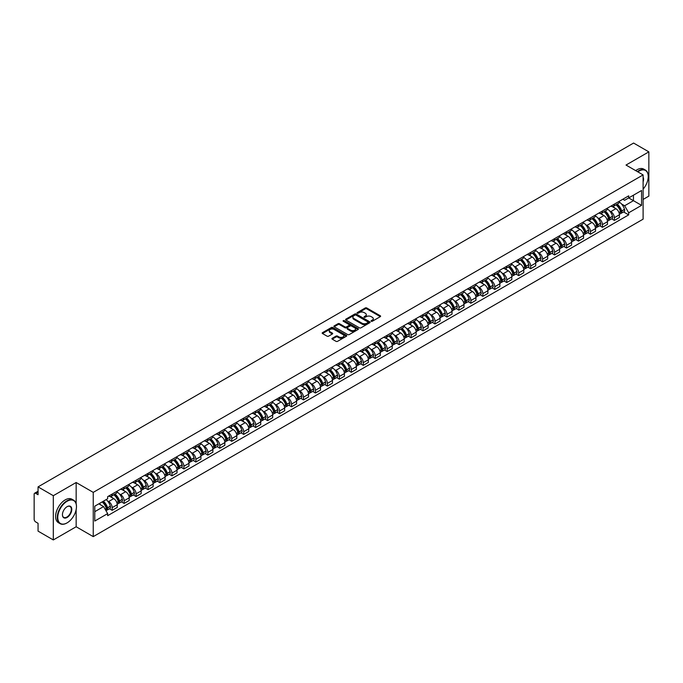 <?xml version="1.0" encoding="UTF-8"?>
<svg xmlns="http://www.w3.org/2000/svg" width="683" height="683" viewBox="0 0 683 683"><rect width="100%" height="100%" fill="white"/><g stroke="black" fill="none" stroke-linecap="round" stroke-linejoin="round"><path stroke-width="1.02" d="M371.262 321.266A0.743 0.427 0 0 0 372.312 321.266L380.303 316.656A1.067 0.615 0 0 0 380.619 316.22A1.067 0.615 0 0 0 380.303 315.785L366.762 307.965A1.067 0.615 0 0 0 365.26 307.965L357.269 312.583A0.743 0.427 0 0 0 358.319 313.19L359.352 312.592A3.406 1.964 0 0 1 364.167 312.592L365.294 313.241A3.406 1.964 0 0 1 366.293 314.632A3.406 1.964 0 0 1 365.294 316.024L364.261 316.622A0.743 0.427 0 0 0 365.32 317.228L366.353 316.63A3.406 1.964 0 0 1 371.168 316.63L372.295 317.279A3.406 1.964 0 0 1 373.294 318.671A3.406 1.964 0 0 1 372.295 320.062L371.262 320.66A0.743 0.427 0 0 0 371.262 321.266L371.262 320.66M332.237 338.281A1.067 0.615 0 0 0 331.921 338.717A1.067 0.615 0 0 0 332.237 339.152L336.036 341.346A1.067 0.615 0 0 0 337.539 341.346L346.418 336.224A1.067 0.615 0 0 0 346.725 335.788A1.067 0.615 0 0 0 346.418 335.353L332.869 327.533A1.067 0.615 0 0 0 331.366 327.533L322.487 332.655A1.067 0.615 0 0 0 322.18 333.091A1.067 0.615 0 0 0 322.487 333.526L327.08 336.173A1.067 0.615 0 0 0 328.583 336.173L332.382 333.987A1.067 0.615 0 0 0 332.698 333.552A1.067 0.615 0 0 0 332.382 333.116L330.111 331.801A2.843 1.639 0 0 1 329.274 330.64A2.843 1.639 0 0 1 331.033 329.121A2.843 1.639 0 0 1 334.132 329.479L343.045 334.627A2.843 1.639 0 0 1 343.882 335.788A2.843 1.639 0 0 1 342.123 337.308A2.843 1.639 0 0 1 339.024 336.95L337.539 336.087A1.067 0.615 0 0 0 336.036 336.087L332.237 338.281L332.237 339.152L336.036 336.975L336.036 336.087M93.247 492.375L76.154 482.505L53.308 495.696L38.06 486.885L633.593 143.054L648.85 151.865L626.012 165.047L643.104 174.916L93.247 492.375L93.247 536.625L643.104 219.166L643.104 174.916M359.429 327.84A1.067 0.615 0 0 0 360.931 327.84L369.81 322.709A1.067 0.615 0 0 0 370.126 322.274A1.067 0.615 0 0 0 369.81 321.847L356.27 314.026A1.067 0.615 0 0 0 354.767 314.026L345.888 319.149A1.067 0.615 0 0 0 345.572 319.584A1.067 0.615 0 0 0 345.888 320.02L359.429 327.84M343.592 321.428A0.743 0.427 0 0 1 344.343 321.531L358.097 329.471L349.235 334.593A1.067 0.615 0 0 1 347.732 334.593L334.192 326.773L337.991 324.596L337.991 323.708L334.192 325.902A1.067 0.615 0 0 0 333.876 326.337A1.067 0.615 0 0 0 334.192 326.773L334.192 325.902M337.991 324.596A1.067 0.615 0 0 1 339.494 324.596L339.494 323.708A1.067 0.615 0 0 0 337.991 323.708M339.494 323.708L344.983 326.884A1.067 0.615 0 0 0 346.486 326.884L349.013 325.424A1.067 0.615 0 0 0 349.32 324.988A1.067 0.615 0 0 0 349.013 324.562L343.293 321.258A0.743 0.427 0 0 1 344.343 320.651L358.114 328.6A1.067 0.615 0 0 1 358.421 329.035A1.067 0.615 0 0 1 358.114 329.462L358.114 328.6M53.308 495.696L53.308 539.946L38.06 531.135L38.06 523.306L35.687 521.932A2.169 1.255 -120 0 1 34.15 519.276L34.15 494.236A2.169 1.255 -120 0 1 34.602 493.237L38.06 491.239M643.104 199.436L648.85 196.115L648.85 151.865M53.308 539.946L76.154 526.755L93.247 536.625M38.06 486.885L38.06 494.723L35.687 493.348A2.169 1.255 -120 0 0 34.602 493.237M614.359 204.123A4.986 2.877 60 0 1 613.325 206.36L618.388 203.44A4.986 2.877 -120 0 0 619.421 201.203M609.56 210.868L610.833 211.602A4.986 2.877 60 0 1 614.359 217.706L619.421 214.786A4.986 2.877 -120 0 0 615.895 208.682L612.275 206.59M619.421 214.786L619.421 217.484L614.359 220.404L611.618 218.825M613.325 206.36A4.986 2.877 60 0 1 610.875 206.138M614.359 217.706L614.359 220.404M602.406 211.021A4.986 2.877 60 0 1 601.373 213.267L606.427 210.347A4.986 2.877 -120 0 0 607.46 208.102M599.657 225.723L602.406 227.311L607.46 224.391L607.46 221.693A4.986 2.877 -120 0 0 603.934 215.58L600.314 213.497M601.373 213.267A4.986 2.877 60 0 1 598.914 213.036M597.599 217.766L598.88 218.5A4.986 2.877 60 0 1 602.406 224.613L602.406 227.311M590.445 217.928A4.986 2.877 60 0 1 589.412 220.165L594.475 217.245A4.986 2.877 -120 0 0 595.508 215.008M587.704 232.63L590.445 234.209L595.508 231.289L595.508 228.592A4.986 2.877 -120 0 0 591.982 222.487L588.362 220.396M589.412 220.165A4.986 2.877 60 0 1 586.962 219.943M585.647 224.673L586.919 225.407A4.986 2.877 60 0 1 590.445 231.511L590.445 234.209M578.492 224.835A4.986 2.877 60 0 1 577.459 227.072L582.514 224.152A4.986 2.877 -120 0 0 583.547 221.915M575.743 239.537L578.492 241.116L583.547 238.196L583.547 235.498A4.986 2.877 -120 0 0 580.021 229.394L576.401 227.302M577.459 227.072A4.986 2.877 60 0 1 575.001 226.841M573.686 231.571L574.966 232.314A4.986 2.877 60 0 1 578.492 238.418L578.492 241.116M566.531 231.733A4.986 2.877 60 0 1 565.498 233.97L570.561 231.05A4.986 2.877 -120 0 0 571.594 228.814M563.791 246.435L566.531 248.023L571.594 245.103L571.594 242.397A4.986 2.877 -120 0 0 568.068 236.292L564.448 234.201M565.498 233.97A4.986 2.877 60 0 1 563.048 233.748M561.733 238.478L563.005 239.212A4.986 2.877 60 0 1 566.531 245.317L566.531 248.023M554.579 238.64A4.986 2.877 60 0 1 553.546 240.877L558.6 237.957A4.986 2.877 -120 0 0 559.633 235.72M551.83 253.342L554.579 254.921L559.633 252.001L559.633 249.304A4.986 2.877 -120 0 0 556.107 243.199L552.487 241.108M553.546 240.877A4.986 2.877 60 0 1 551.087 240.655M549.772 245.376L551.053 246.119A4.986 2.877 60 0 1 554.579 252.223L554.579 254.921M542.618 245.539A4.986 2.877 60 0 1 541.585 247.784L546.648 244.856A4.986 2.877 -120 0 0 547.681 242.619M539.877 260.24L542.618 261.828L547.681 258.908L547.681 256.21A4.986 2.877 -120 0 0 544.155 250.098L540.535 248.006M541.585 247.784A4.986 2.877 60 0 1 539.135 247.553M537.82 252.283L539.092 253.017A4.986 2.877 60 0 1 542.618 259.13L542.618 261.828M530.665 252.445A4.986 2.877 60 0 1 529.632 254.682L534.687 251.762A4.986 2.877 -120 0 0 535.72 249.526M527.916 267.147L530.665 268.726L535.72 265.807L535.72 263.109A4.986 2.877 -120 0 0 532.194 257.004L528.574 254.913M529.632 254.682A4.986 2.877 60 0 1 527.174 254.46M525.859 259.19L527.139 259.924A4.986 2.877 60 0 1 530.665 266.029L530.665 268.726M518.704 259.344A4.986 2.877 60 0 1 517.671 261.589L522.734 258.669A4.986 2.877 -120 0 0 523.767 256.424M515.964 274.045L518.704 275.633L523.767 272.713L523.767 270.016A4.986 2.877 -120 0 0 520.241 263.903L516.621 261.82M517.671 261.589A4.986 2.877 60 0 1 515.221 261.358M513.906 266.088L515.178 266.822A4.986 2.877 60 0 1 518.704 272.935L518.704 275.633M506.752 266.25A4.986 2.877 60 0 1 505.719 268.487L510.773 265.567A4.986 2.877 -120 0 0 511.806 263.331M504.003 280.952L506.752 282.531L511.806 279.612L511.806 276.914A4.986 2.877 -120 0 0 508.28 270.81L504.66 268.718M505.719 268.487A4.986 2.877 60 0 1 503.26 268.265M501.945 272.995L503.226 273.729A4.986 2.877 60 0 1 506.752 279.834L506.752 282.531M494.791 273.157A4.986 2.877 60 0 1 493.758 275.394L498.821 272.474A4.986 2.877 -120 0 0 499.854 270.237M492.05 287.859L494.791 289.438L499.854 286.519L499.854 283.821A4.986 2.877 -120 0 0 496.328 277.716L492.708 275.625M493.758 275.394A4.986 2.877 60 0 1 491.308 275.164M489.993 279.893L491.265 280.636A4.986 2.877 60 0 1 494.791 286.74L494.791 289.438M482.838 280.056A4.986 2.877 60 0 1 481.805 282.292L486.859 279.373A4.986 2.877 -120 0 0 487.893 277.136M480.089 294.757L482.838 296.345L487.893 293.425L487.893 290.719A4.986 2.877 -120 0 0 484.367 284.615L480.747 282.523M481.805 282.292A4.986 2.877 60 0 1 479.346 282.07M478.032 286.8L479.312 287.534A4.986 2.877 60 0 1 482.838 293.639L482.838 296.345M470.877 286.962A4.986 2.877 60 0 1 469.844 289.199L474.907 286.279A4.986 2.877 -120 0 0 475.94 284.043M468.137 301.664L470.877 303.243L475.94 300.324L475.94 297.626A4.986 2.877 -120 0 0 472.414 291.521L468.794 289.43M469.844 289.199A4.986 2.877 60 0 1 467.394 288.977M466.079 293.699L467.351 294.441A4.986 2.877 60 0 1 470.877 300.546L470.877 303.243M458.925 293.861A4.986 2.877 60 0 1 457.892 296.106L462.946 293.178A4.986 2.877 -120 0 0 463.979 290.941M456.176 308.562L458.925 310.15L463.979 307.23L463.979 304.524A4.986 2.877 -120 0 0 460.453 298.42L456.833 296.328M457.892 296.106A4.986 2.877 60 0 1 455.433 295.876M454.118 300.605L455.399 301.34A4.986 2.877 60 0 1 458.925 307.452L458.925 310.15M446.964 300.768A4.986 2.877 60 0 1 445.931 303.004L450.993 300.085A4.986 2.877 -120 0 0 452.026 297.848M444.223 315.469L446.964 317.049L452.026 314.129L452.026 311.431A4.986 2.877 -120 0 0 448.5 305.327L444.881 303.235M445.931 303.004A4.986 2.877 60 0 1 443.48 302.782M442.166 307.512L443.438 308.246A4.986 2.877 60 0 1 446.964 314.351L446.964 317.049M435.011 307.666A4.986 2.877 60 0 1 433.978 309.911L439.032 306.991A4.986 2.877 -120 0 0 440.065 304.746M432.262 322.367L435.011 323.955L440.065 321.036L440.065 318.338A4.986 2.877 -120 0 0 436.539 312.225L432.92 310.142M433.978 309.911A4.986 2.877 60 0 1 431.519 309.681M430.205 314.411L431.485 315.145A4.986 2.877 60 0 1 435.011 321.258L435.011 323.955M423.05 314.573A4.986 2.877 60 0 1 422.017 316.81L427.08 313.89A4.986 2.877 -120 0 0 428.113 311.653M420.31 329.274L423.05 330.854L428.113 327.934L428.113 325.236A4.986 2.877 -120 0 0 424.587 319.132L420.967 317.04M422.017 316.81A4.986 2.877 60 0 1 419.567 316.588M418.252 321.317L419.524 322.052A4.986 2.877 60 0 1 423.05 328.156L423.05 330.854M411.098 321.48A4.986 2.877 60 0 1 410.065 323.716L415.119 320.797A4.986 2.877 -120 0 0 416.152 318.56M408.349 336.181L411.098 337.761L416.152 334.841L416.152 332.143A4.986 2.877 -120 0 0 412.626 326.03L409.006 323.947M410.065 323.716A4.986 2.877 60 0 1 407.606 323.486M406.291 328.216L407.572 328.958A4.986 2.877 60 0 1 411.098 335.063L411.098 337.761M399.137 328.378A4.986 2.877 60 0 1 398.104 330.615L403.166 327.695A4.986 2.877 -120 0 0 404.199 325.458M396.396 343.079L399.137 344.667L404.199 341.748L404.199 339.041A4.986 2.877 -120 0 0 400.673 332.937L397.054 330.845M398.104 330.615A4.986 2.877 60 0 1 395.653 330.393M394.339 335.122L395.611 335.857A4.986 2.877 60 0 1 399.137 341.961L399.137 344.667M387.184 335.285A4.986 2.877 60 0 1 386.151 337.522L391.205 334.602A4.986 2.877 -120 0 0 392.238 332.365M384.435 349.986L387.184 351.566L392.238 348.646L392.238 345.948A4.986 2.877 -120 0 0 388.712 339.844L385.092 337.752M386.151 337.522A4.986 2.877 60 0 1 383.692 337.3M382.378 342.021L383.658 342.764A4.986 2.877 60 0 1 387.184 348.868L387.184 351.566M375.223 342.183A4.986 2.877 60 0 1 374.19 344.428L379.253 341.5A4.986 2.877 -120 0 0 380.286 339.263M372.483 356.885L375.223 358.473L380.286 355.553L380.286 352.846A4.986 2.877 -120 0 0 376.76 346.742L373.14 344.65M374.19 344.428A4.986 2.877 60 0 1 371.74 344.198M370.425 348.928L371.697 349.662A4.986 2.877 60 0 1 375.223 355.775L375.223 358.473M363.271 349.09A4.986 2.877 60 0 1 362.238 351.327L367.292 348.407A4.986 2.877 -120 0 0 368.325 346.17M360.522 363.791L363.271 365.371L368.325 362.451L368.325 359.753A4.986 2.877 -120 0 0 364.799 353.649L361.179 351.557M362.238 351.327A4.986 2.877 60 0 1 359.779 351.105M358.464 355.834L359.745 356.569A4.986 2.877 60 0 1 363.271 362.673L363.271 365.371M351.31 355.988A4.986 2.877 60 0 1 350.277 358.234L355.339 355.314A4.986 2.877 -120 0 0 356.372 353.068M348.569 370.69L351.31 372.278L356.372 369.358L356.372 366.66A4.986 2.877 -120 0 0 352.846 360.547L349.226 358.455M350.277 358.234A4.986 2.877 60 0 1 347.826 358.003M346.512 362.733L347.784 363.467A4.986 2.877 60 0 1 351.31 369.58L351.31 372.278M339.357 362.895A4.986 2.877 60 0 1 338.324 365.132L343.378 362.212A4.986 2.877 -120 0 0 344.411 359.975M336.608 377.597L339.357 379.176L344.411 376.256L344.411 373.558A4.986 2.877 -120 0 0 340.885 367.454L337.265 365.362M338.324 365.132A4.986 2.877 60 0 1 335.865 364.91M334.55 369.64L335.831 370.374A4.986 2.877 60 0 1 339.357 376.478L339.357 379.176M327.396 369.802A4.986 2.877 60 0 1 326.363 372.039L331.426 369.119A4.986 2.877 -120 0 0 332.459 366.882M324.656 384.503L327.396 386.083L332.459 383.163L332.459 380.465A4.986 2.877 -120 0 0 328.933 374.352L325.313 372.269M326.363 372.039A4.986 2.877 60 0 1 323.913 371.808M322.598 376.538L323.87 377.281A4.986 2.877 60 0 1 327.396 383.385L327.396 386.083M315.444 376.7A4.986 2.877 60 0 1 314.411 378.937L319.465 376.017A4.986 2.877 -120 0 0 320.498 373.78M312.694 391.402L315.444 392.99L320.498 390.07L320.498 387.363A4.986 2.877 -120 0 0 316.972 381.259L313.352 379.167M314.411 378.937A4.986 2.877 60 0 1 311.952 378.715M310.637 383.445L311.918 384.179A4.986 2.877 60 0 1 315.444 390.283L315.444 392.99M303.483 383.607A4.986 2.877 60 0 1 302.449 385.844L307.512 382.924A4.986 2.877 -120 0 0 308.545 380.687M300.742 398.309L303.483 399.888L308.545 396.968L308.545 394.27A4.986 2.877 -120 0 0 305.019 388.166L301.399 386.074M302.449 385.844A4.986 2.877 60 0 1 299.999 385.622M298.684 390.343L299.957 391.086A4.986 2.877 60 0 1 303.483 397.19L303.483 399.888M291.53 390.505A4.986 2.877 60 0 1 290.497 392.742L295.551 389.822A4.986 2.877 -120 0 0 296.584 387.585M288.781 405.207L291.53 406.795L296.584 403.875L296.584 401.169A4.986 2.877 -120 0 0 293.058 395.064L289.438 392.973M290.497 392.742A4.986 2.877 60 0 1 288.038 392.52M286.723 397.25L288.004 397.984A4.986 2.877 60 0 1 291.53 404.097L291.53 406.795M279.569 397.412A4.986 2.877 60 0 1 278.536 399.649L283.599 396.729A4.986 2.877 -120 0 0 284.632 394.492M276.828 412.114L279.569 413.693L284.632 410.773L284.632 408.075A4.986 2.877 -120 0 0 281.106 401.971L277.486 399.879M278.536 399.649A4.986 2.877 60 0 1 276.086 399.427M274.771 404.157L276.043 404.891A4.986 2.877 60 0 1 279.569 410.995L279.569 413.693M267.616 404.31A4.986 2.877 60 0 1 266.583 406.556L271.638 403.636A4.986 2.877 -120 0 0 272.671 401.391M264.867 419.012L267.616 420.6L272.671 417.68L272.671 414.982A4.986 2.877 -120 0 0 269.145 408.869L265.525 406.778M266.583 406.556A4.986 2.877 60 0 1 264.125 406.325M262.81 411.055L264.09 411.789A4.986 2.877 60 0 1 267.616 417.902L267.616 420.6M255.655 411.217A4.986 2.877 60 0 1 254.622 413.454L259.685 410.534A4.986 2.877 -120 0 0 260.718 408.297M252.915 425.919L255.655 427.498L260.718 424.578L260.718 421.881A4.986 2.877 -120 0 0 257.192 415.776L253.572 413.685M254.622 413.454A4.986 2.877 60 0 1 252.172 413.232M250.857 417.962L252.129 418.696A4.986 2.877 60 0 1 255.655 424.8L255.655 427.498M243.703 418.124A4.986 2.877 60 0 1 242.67 420.361L247.724 417.441A4.986 2.877 -120 0 0 248.757 415.204M240.954 432.826L243.703 434.405L248.757 431.485L248.757 428.787A4.986 2.877 -120 0 0 245.231 422.675L241.611 420.591M242.67 420.361A4.986 2.877 60 0 1 240.211 420.13M238.896 424.86L240.177 425.603A4.986 2.877 60 0 1 243.703 431.707L243.703 434.405M231.742 425.022A4.986 2.877 60 0 1 230.709 427.259L235.772 424.339A4.986 2.877 -120 0 0 236.805 422.103M229.001 439.724L231.742 441.312L236.805 438.392L236.805 435.686A4.986 2.877 -120 0 0 233.279 429.581L229.659 427.49M230.709 427.259A4.986 2.877 60 0 1 228.259 427.037M226.944 431.767L228.216 432.501A4.986 2.877 60 0 1 231.742 438.606L231.742 441.312M219.789 431.929A4.986 2.877 60 0 1 218.756 434.166L223.811 431.246A4.986 2.877 -120 0 0 224.844 429.009M217.04 446.631L219.789 448.21L224.844 445.29L224.844 442.593A4.986 2.877 -120 0 0 221.318 436.488L217.698 434.397M218.756 434.166A4.986 2.877 60 0 1 216.298 433.944M214.983 438.665L216.263 439.408A4.986 2.877 60 0 1 219.789 445.512L219.789 448.21M207.828 438.827A4.986 2.877 60 0 1 206.795 441.064L211.858 438.145A4.986 2.877 -120 0 0 212.891 435.908M205.088 453.529L207.828 455.117L212.891 452.197L212.891 449.491A4.986 2.877 -120 0 0 209.365 443.387L205.745 441.295M206.795 441.064A4.986 2.877 60 0 1 204.345 440.842M203.03 445.572L204.302 446.306A4.986 2.877 60 0 1 207.828 452.419L207.828 455.117M195.876 445.734A4.986 2.877 60 0 1 194.843 447.971L199.897 445.051A4.986 2.877 -120 0 0 200.93 442.815M193.127 460.436L195.876 462.015L200.93 459.096L200.93 456.398A4.986 2.877 -120 0 0 197.404 450.293L193.784 448.202M194.843 447.971A4.986 2.877 60 0 1 192.384 447.749M191.069 452.479L192.35 453.213A4.986 2.877 60 0 1 195.876 459.317L195.876 462.015M183.915 452.633A4.986 2.877 60 0 1 182.882 454.878L187.945 451.958A4.986 2.877 -120 0 0 188.978 449.713M181.174 467.334L183.915 468.922L188.978 466.002L188.978 463.305A4.986 2.877 -120 0 0 185.452 457.192L181.832 455.1M182.882 454.878A4.986 2.877 60 0 1 180.432 454.647M179.117 459.377L180.389 460.111A4.986 2.877 60 0 1 183.915 466.224L183.915 468.922M171.962 459.539A4.986 2.877 60 0 1 170.929 461.776L175.983 458.856A4.986 2.877 -120 0 0 177.017 456.62M169.213 474.241L171.962 475.82L177.017 472.901L177.017 470.203A4.986 2.877 -120 0 0 173.491 464.099L169.871 462.007M170.929 461.776A4.986 2.877 60 0 1 168.47 461.554M167.156 466.284L168.436 467.018A4.986 2.877 60 0 1 171.962 473.123L171.962 475.82M160.001 466.446A4.986 2.877 60 0 1 158.968 468.683L164.031 465.763A4.986 2.877 -120 0 0 165.064 463.526M157.261 481.148L160.001 482.727L165.064 479.808L165.064 477.11A4.986 2.877 -120 0 0 161.538 470.997L157.918 468.914M158.968 468.683A4.986 2.877 60 0 1 156.518 468.453M155.203 473.182L156.475 473.925A4.986 2.877 60 0 1 160.001 480.029L160.001 482.727M148.049 473.345A4.986 2.877 60 0 1 147.016 475.581L152.07 472.662A4.986 2.877 -120 0 0 153.103 470.425M145.3 488.046L148.049 489.634L153.103 486.714L153.103 484.008A4.986 2.877 -120 0 0 149.577 477.904L145.957 475.812M147.016 475.581A4.986 2.877 60 0 1 144.557 475.359M143.242 480.089L144.523 480.823A4.986 2.877 60 0 1 148.049 486.928L148.049 489.634M136.088 480.251A4.986 2.877 60 0 1 135.055 482.488L140.117 479.568A4.986 2.877 -120 0 0 141.15 477.332M133.347 494.953L136.088 496.532L141.15 493.613L141.15 490.915A4.986 2.877 -120 0 0 137.624 484.81L134.005 482.719M135.055 482.488A4.986 2.877 60 0 1 132.604 482.266M131.29 486.988L132.562 487.73A4.986 2.877 60 0 1 136.088 493.835L136.088 496.532M124.135 487.15A4.986 2.877 60 0 1 123.102 489.387L128.156 486.467A4.986 2.877 -120 0 0 129.189 484.23M121.386 501.851L124.135 503.439L129.189 500.519L129.189 497.813A4.986 2.877 -120 0 0 125.663 491.709L122.044 489.617M123.102 489.387A4.986 2.877 60 0 1 120.643 489.165M119.329 493.894L120.609 494.629A4.986 2.877 60 0 1 124.135 500.741L124.135 503.439M112.174 494.057A4.986 2.877 60 0 1 111.141 496.293L116.204 493.374A4.986 2.877 -120 0 0 117.237 491.137M109.434 508.758L112.174 510.338L117.237 507.418L117.237 504.72A4.986 2.877 -120 0 0 113.711 498.616L110.091 496.524M111.141 496.293A4.986 2.877 60 0 1 108.691 496.071M107.376 500.801L108.648 501.535A4.986 2.877 60 0 1 112.174 507.64L112.174 510.338M622.828 199.231L624.629 200.273L641.568 190.497L633.448 195.184L633.448 200.674L624.629 205.762L621.513 203.961M94.775 511.669L103.594 506.581L107.649 513.616L94.775 521.052L94.775 506.18L107.649 498.744L107.649 496.669L628.693 195.85L628.693 197.925L641.568 205.361L628.693 212.797L624.629 205.762M641.568 190.497L641.568 205.361M107.649 513.616L107.649 515.691L628.693 214.872L628.693 212.797M76.154 482.505L76.154 503.806M76.154 509.586L76.154 526.755M103.594 506.581L98.839 503.832M623.57 211.918L628.693 214.872M371.561 321.369L372.295 320.95A3.406 1.964 0 0 0 373.294 319.559L373.294 318.671M366.293 314.632L366.293 315.52A3.406 1.964 0 0 1 365.294 316.912L364.56 317.33M380.303 315.785L380.303 316.656L366.762 308.853A1.067 0.615 0 0 0 365.26 308.853L357.568 313.292M369.81 321.847L369.81 322.709L356.27 314.906A1.067 0.615 0 0 0 354.767 314.906L345.905 320.028L345.888 319.149M367.932 322.581A0.743 0.427 0 0 0 367.932 321.975L356.048 315.111A0.743 0.427 0 0 0 354.989 315.111L353.896 315.742A3.406 1.964 0 0 0 352.906 317.134A3.406 1.964 0 0 0 353.896 318.517L362.024 323.213A3.406 1.964 0 0 0 366.839 323.213L367.932 322.581L367.932 323.469A0.743 0.427 0 0 0 367.932 322.863M352.906 317.134L352.906 318.013A3.406 1.964 0 0 0 353.896 319.405L353.896 318.517M367.932 323.469L366.839 324.101A3.406 1.964 0 0 1 362.024 324.101L353.896 319.405M339.494 324.596L344.983 327.763A1.067 0.615 0 0 0 346.486 327.763L349.013 326.312A1.067 0.615 0 0 0 349.32 325.876L349.32 324.988M350.686 330.171A2.843 1.639 0 0 0 353.785 330.529A2.843 1.639 0 0 0 355.544 329.01A2.843 1.639 0 0 0 354.708 327.849L351.566 326.039A1.067 0.615 0 0 0 350.063 326.039L347.545 327.49A1.067 0.615 0 0 0 347.229 327.925A1.067 0.615 0 0 0 347.545 328.361L350.686 330.171L350.686 331.059A2.843 1.639 0 0 0 353.785 331.417A2.843 1.639 0 0 0 355.544 329.898L355.544 329.01M347.229 327.925L347.229 328.813A1.067 0.615 0 0 0 347.545 329.24L347.545 328.361M350.686 331.059L347.545 329.24M343.882 335.788L343.882 336.668A2.843 1.639 0 0 1 342.123 338.187A2.843 1.639 0 0 1 339.024 337.829L337.539 336.975A1.067 0.615 0 0 0 336.036 336.975M329.274 330.64L329.274 331.52A2.843 1.639 0 0 0 330.111 332.689L330.111 331.801M332.382 333.116L332.382 333.987L330.111 332.689M346.401 336.232L332.869 328.421A1.067 0.615 0 0 0 331.366 328.421L322.504 333.535L322.487 332.655M616.245 204.678A6.83 3.944 60 0 1 616.279 204.695A6.83 3.944 60 0 1 620.77 210.825L620.813 210.97A1.332 0.768 60 0 1 620.599 212.012A1.332 0.768 60 0 1 620.565 212.029M615.946 204.849A8.239 4.755 60 0 1 620.471 211.645L620.514 211.79A2.741 1.579 60 0 1 620.079 213.941L619.396 214.334M620.548 213.335A2.741 1.579 -120 0 0 621.308 213.233A2.741 1.579 -120 0 0 621.735 211.081L621.692 210.936A8.239 4.755 -120 0 0 617.167 204.14M619.31 202.074A8.239 4.755 60 0 1 624.493 209.322L624.535 209.468A2.741 1.579 60 0 1 624.1 211.619L621.308 213.233M613.129 206.454A8.239 4.755 60 0 1 614.854 208.084M618.858 208.093L619.908 208.699M604.284 211.585A6.83 3.944 60 0 1 604.318 211.602A6.83 3.944 60 0 1 608.809 217.732L608.852 217.868A1.332 0.768 60 0 1 608.638 218.91A1.332 0.768 60 0 1 608.613 218.927M603.985 211.756A8.239 4.755 60 0 1 608.51 218.551L608.553 218.688A2.741 1.579 60 0 1 608.118 220.84L607.443 221.232M608.587 220.233A2.741 1.579 -120 0 0 609.347 220.131A2.741 1.579 -120 0 0 609.782 217.988L609.74 217.843A8.239 4.755 -120 0 0 605.215 211.047M607.358 208.981A8.239 4.755 60 0 1 612.54 216.229L612.574 216.366A2.741 1.579 60 0 1 612.147 218.517L609.347 220.131M601.177 213.361A8.239 4.755 60 0 1 602.893 214.983M606.905 214.991L607.955 215.597M592.332 218.483A6.83 3.944 60 0 1 592.366 218.5A6.83 3.944 60 0 1 596.857 224.63L596.899 224.775A1.332 0.768 60 0 1 596.686 225.817A1.332 0.768 60 0 1 596.652 225.834M592.033 218.654A8.239 4.755 60 0 1 596.558 225.45L596.601 225.595A2.741 1.579 60 0 1 596.165 227.746L595.482 228.139M596.635 227.14A2.741 1.579 -120 0 0 597.394 227.038A2.741 1.579 -120 0 0 597.821 224.886L597.779 224.75A8.239 4.755 -120 0 0 593.254 217.945M595.397 215.888A8.239 4.755 60 0 1 600.579 223.128L600.622 223.273A2.741 1.579 60 0 1 600.186 225.424L597.394 227.038M589.216 220.259A8.239 4.755 60 0 1 590.94 221.89M594.944 221.898L595.994 222.504M580.371 225.39A6.83 3.944 60 0 1 580.405 225.407A6.83 3.944 60 0 1 584.896 231.537L584.938 231.674A1.332 0.768 60 0 1 584.725 232.715A1.332 0.768 60 0 1 584.699 232.732M580.072 225.561A8.239 4.755 60 0 1 584.597 232.357L584.639 232.502A2.741 1.579 60 0 1 584.204 234.645L583.53 235.037M584.674 234.038A2.741 1.579 -120 0 0 585.433 233.936A2.741 1.579 -120 0 0 585.869 231.793L585.826 231.648A8.239 4.755 -120 0 0 581.301 224.852M583.444 222.786A8.239 4.755 60 0 1 588.626 230.034L588.661 230.18A2.741 1.579 60 0 1 588.234 232.322L585.433 233.936M577.263 227.166A8.239 4.755 60 0 1 578.979 228.788M582.992 228.805L584.042 229.411M568.418 232.288A6.83 3.944 60 0 1 568.452 232.314A6.83 3.944 60 0 1 572.943 238.435L572.986 238.58A1.332 0.768 60 0 1 572.772 239.622A1.332 0.768 60 0 1 572.738 239.639M568.119 232.459A8.239 4.755 60 0 1 572.644 239.263L572.687 239.4A2.741 1.579 60 0 1 572.252 241.551L571.569 241.944M572.721 240.945A2.741 1.579 -120 0 0 573.481 240.843A2.741 1.579 -120 0 0 573.908 238.691L573.865 238.555A8.239 4.755 -120 0 0 569.34 231.759M571.483 229.693A8.239 4.755 60 0 1 576.665 236.941L576.708 237.078A2.741 1.579 60 0 1 576.273 239.229L573.481 240.843M565.302 234.073A8.239 4.755 60 0 1 567.027 235.695M571.031 235.703L572.081 236.309M556.457 239.195A6.83 3.944 60 0 1 556.491 239.212A6.83 3.944 60 0 1 560.982 245.342L561.025 245.487A1.332 0.768 60 0 1 560.811 246.529A1.332 0.768 60 0 1 560.786 246.537M556.158 239.366A8.239 4.755 60 0 1 560.683 246.162L560.726 246.307A2.741 1.579 60 0 1 560.291 248.45L559.616 248.851M560.76 247.852A2.741 1.579 -120 0 0 561.52 247.75A2.741 1.579 -120 0 0 561.955 245.598L561.913 245.453A8.239 4.755 -120 0 0 557.388 238.657M559.531 236.591A8.239 4.755 60 0 1 564.713 243.84L564.747 243.985A2.741 1.579 60 0 1 564.32 246.128L561.52 247.75M553.35 240.971A8.239 4.755 60 0 1 555.066 242.593M559.078 242.61L560.128 243.216M643.104 189.157A13.225 7.633 120 0 0 648.235 176.556A13.225 7.633 120 0 0 638.887 171.151A13.225 7.633 120 0 0 637.802 171.851M637.367 171.604A13.549 7.82 -60 0 1 638.656 170.759A13.549 7.82 -60 0 1 645.426 170.084A13.549 7.82 -60 0 1 648.235 176.291A13.549 7.82 -60 0 1 648.235 176.419M643.104 177.187A6.608 3.816 -60 0 1 643.104 181.857M635.677 170.63A13.549 7.82 -60 0 1 636.966 169.785A13.549 7.82 -60 0 1 643.745 169.111L645.426 170.084M66.874 522.999L67.105 522.862A13.225 7.633 120 0 0 76.462 506.666A13.225 7.633 120 0 0 67.105 501.271A13.225 7.633 120 0 0 57.756 517.466A13.225 7.633 120 0 0 67.105 522.862L66.874 522.999A13.549 7.82 -60 0 1 60.104 523.665A13.549 7.82 -60 0 1 58.029 512.813A13.549 7.82 -60 0 1 66.874 500.87A13.549 7.82 -60 0 1 73.653 500.195A13.549 7.82 -60 0 1 76.462 506.402A13.549 7.82 -60 0 1 76.462 506.538M67.105 506.666L67.105 506.666A6.608 3.816 -60 0 1 71.783 509.364A6.608 3.816 -60 0 1 67.105 517.466A6.608 3.816 -60 0 1 62.435 514.769A6.608 3.816 -60 0 1 67.105 506.666L67.105 506.666M62.435 514.632A6.284 3.628 120 0 0 63.732 517.381A6.284 3.628 120 0 0 66.874 517.065A6.284 3.628 120 0 0 70.981 511.524A6.284 3.628 120 0 0 70.025 506.487A6.284 3.628 120 0 0 66.994 506.735M60.104 523.665L58.414 522.691A13.549 7.82 -60 0 1 56.339 511.84A13.549 7.82 -60 0 1 65.192 499.896A13.549 7.82 -60 0 1 71.963 499.222L73.653 500.195M544.505 246.093A6.83 3.944 60 0 1 544.539 246.119A6.83 3.944 60 0 1 549.03 252.24L549.072 252.386A1.332 0.768 60 0 1 548.859 253.427A1.332 0.768 60 0 1 548.825 253.444M544.206 246.273A8.239 4.755 60 0 1 548.731 253.069L548.773 253.205A2.741 1.579 60 0 1 548.338 255.357L547.655 255.749M548.808 254.75A2.741 1.579 -120 0 0 549.567 254.648A2.741 1.579 -120 0 0 549.994 252.497L549.952 252.36A8.239 4.755 -120 0 0 545.427 245.564M547.57 243.498A8.239 4.755 60 0 1 552.752 250.746L552.795 250.883A2.741 1.579 60 0 1 552.359 253.034L549.567 254.648M541.388 247.878A8.239 4.755 60 0 1 543.113 249.5M547.117 249.508L548.167 250.115M532.544 253A6.83 3.944 60 0 1 532.578 253.017A6.83 3.944 60 0 1 537.069 259.147L537.111 259.292A1.332 0.768 60 0 1 536.898 260.334A1.332 0.768 60 0 1 536.872 260.351M532.245 253.171A8.239 4.755 60 0 1 536.77 259.967L536.812 260.112A2.741 1.579 60 0 1 536.377 262.263L535.703 262.656M536.847 261.657A2.741 1.579 -120 0 0 537.606 261.555A2.741 1.579 -120 0 0 538.042 259.403L537.999 259.258A8.239 4.755 -120 0 0 533.474 252.462M535.617 250.396A8.239 4.755 60 0 1 540.799 257.645L540.834 257.79A2.741 1.579 60 0 1 540.407 259.941L537.606 261.555M529.436 254.776A8.239 4.755 60 0 1 531.152 256.407M535.165 256.415L536.215 257.021M520.591 259.907A6.83 3.944 60 0 1 520.625 259.924A6.83 3.944 60 0 1 525.116 266.054L525.159 266.191A1.332 0.768 60 0 1 524.945 267.232A1.332 0.768 60 0 1 524.911 267.249M520.292 260.078A8.239 4.755 60 0 1 524.817 266.874L524.86 267.01A2.741 1.579 60 0 1 524.424 269.162L523.741 269.554M524.894 268.556A2.741 1.579 -120 0 0 525.654 268.453A2.741 1.579 -120 0 0 526.081 266.31L526.038 266.165A8.239 4.755 -120 0 0 521.513 259.369M523.656 257.303A8.239 4.755 60 0 1 528.838 264.552L528.881 264.688A2.741 1.579 60 0 1 528.446 266.84L525.654 268.453M517.475 261.683A8.239 4.755 60 0 1 519.2 263.305M523.204 263.314L524.254 263.92M508.63 266.805A6.83 3.944 60 0 1 508.664 266.822A6.83 3.944 60 0 1 513.155 272.952L513.198 273.098A1.332 0.768 60 0 1 512.984 274.139A1.332 0.768 60 0 1 512.959 274.156M508.331 266.976A8.239 4.755 60 0 1 512.856 273.772L512.899 273.917A2.741 1.579 60 0 1 512.463 276.069L511.789 276.461M512.933 275.462A2.741 1.579 -120 0 0 513.693 275.36A2.741 1.579 -120 0 0 514.128 273.209L514.086 273.072A8.239 4.755 -120 0 0 509.561 266.268M511.704 264.201A8.239 4.755 60 0 1 516.886 271.45L516.92 271.595A2.741 1.579 60 0 1 516.493 273.746L513.693 275.36M505.522 268.581A8.239 4.755 60 0 1 507.238 270.212M511.251 270.22L512.301 270.827M496.678 273.712A6.83 3.944 60 0 1 496.712 273.729A6.83 3.944 60 0 1 501.202 279.859L501.245 279.996A1.332 0.768 60 0 1 501.032 281.037A1.332 0.768 60 0 1 500.998 281.055M496.379 273.883A8.239 4.755 60 0 1 500.904 280.679L500.946 280.824A2.741 1.579 60 0 1 500.511 282.967L499.828 283.36M500.98 282.361A2.741 1.579 -120 0 0 501.74 282.258A2.741 1.579 -120 0 0 502.167 280.115L502.125 279.97A8.239 4.755 -120 0 0 497.6 273.174M499.751 271.108A8.239 4.755 60 0 1 504.925 278.357L504.968 278.502A2.741 1.579 60 0 1 504.532 280.645L501.74 282.258M493.561 275.488A8.239 4.755 60 0 1 495.286 277.11M499.29 277.127L500.34 277.733M484.717 280.611A6.83 3.944 60 0 1 484.751 280.636A6.83 3.944 60 0 1 489.241 286.758L489.284 286.903A1.332 0.768 60 0 1 489.071 287.944A1.332 0.768 60 0 1 489.045 287.961M484.418 280.781A8.239 4.755 60 0 1 488.943 287.586L488.985 287.722A2.741 1.579 60 0 1 488.55 289.874L487.875 290.266M489.019 289.268A2.741 1.579 -120 0 0 489.779 289.165A2.741 1.579 -120 0 0 490.215 287.014L490.172 286.877A8.239 4.755 -120 0 0 485.647 280.081M487.79 278.015A8.239 4.755 60 0 1 492.972 285.263L493.006 285.4A2.741 1.579 60 0 1 492.58 287.552L489.779 289.165M481.609 282.395A8.239 4.755 60 0 1 483.325 284.017M487.338 284.026L488.388 284.632M472.764 287.517A6.83 3.944 60 0 1 472.798 287.534A6.83 3.944 60 0 1 477.289 293.664L477.332 293.801A1.332 0.768 60 0 1 477.118 294.851A1.332 0.768 60 0 1 477.084 294.86M472.465 287.688A8.239 4.755 60 0 1 476.99 294.484L477.033 294.629A2.741 1.579 60 0 1 476.597 296.772L475.914 297.165M477.067 296.174A2.741 1.579 -120 0 0 477.827 296.072A2.741 1.579 -120 0 0 478.254 293.921L478.211 293.775A8.239 4.755 -120 0 0 473.686 286.98M475.838 284.913A8.239 4.755 60 0 1 481.011 292.162L481.054 292.307A2.741 1.579 60 0 1 480.619 294.45L477.827 296.072M469.648 289.293A8.239 4.755 60 0 1 471.372 290.915M475.377 290.932L476.427 291.539M460.803 294.416A6.83 3.944 60 0 1 460.837 294.441A6.83 3.944 60 0 1 465.328 300.563L465.371 300.708A1.332 0.768 60 0 1 465.157 301.749A1.332 0.768 60 0 1 465.132 301.766M460.504 294.595A8.239 4.755 60 0 1 465.029 301.391L465.072 301.527A2.741 1.579 60 0 1 464.636 303.679L463.962 304.072M465.106 303.073A2.741 1.579 -120 0 0 465.866 302.97A2.741 1.579 -120 0 0 466.301 300.819L466.258 300.682A8.239 4.755 -120 0 0 461.734 293.886M463.877 291.82A8.239 4.755 60 0 1 469.059 299.069L469.093 299.205A2.741 1.579 60 0 1 468.666 301.357L465.866 302.97M457.695 296.2A8.239 4.755 60 0 1 459.411 297.822M463.424 297.831L464.474 298.437M448.851 301.323A6.83 3.944 60 0 1 448.885 301.34A6.83 3.944 60 0 1 453.375 307.47L453.418 307.615A1.332 0.768 60 0 1 453.205 308.656A1.332 0.768 60 0 1 453.17 308.673M448.552 301.493A8.239 4.755 60 0 1 453.077 308.289L453.119 308.434A2.741 1.579 60 0 1 452.684 310.586L452.001 310.978M453.153 309.98A2.741 1.579 -120 0 0 453.913 309.877A2.741 1.579 -120 0 0 454.34 307.726L454.297 307.581A8.239 4.755 -120 0 0 449.773 300.785M451.924 298.719A8.239 4.755 60 0 1 457.098 305.967L457.14 306.112A2.741 1.579 60 0 1 456.705 308.264L453.913 309.877M445.734 303.098A8.239 4.755 60 0 1 447.459 304.729M451.463 304.738L452.513 305.344M436.889 308.229A6.83 3.944 60 0 1 436.924 308.246A6.83 3.944 60 0 1 441.414 314.376L441.457 314.513A1.332 0.768 60 0 1 441.244 315.555A1.332 0.768 60 0 1 441.218 315.572M436.591 308.4A8.239 4.755 60 0 1 441.116 315.196L441.158 315.333A2.741 1.579 60 0 1 440.723 317.484L440.048 317.877M441.192 316.878A2.741 1.579 -120 0 0 441.952 316.775A2.741 1.579 -120 0 0 442.388 314.632L442.345 314.487A8.239 4.755 -120 0 0 437.82 307.691M439.963 305.625A8.239 4.755 60 0 1 445.145 312.874L445.179 313.01A2.741 1.579 60 0 1 444.753 315.162L441.952 316.775M433.782 310.005A8.239 4.755 60 0 1 435.498 311.627M439.51 311.636L440.561 312.242M424.937 315.128A6.83 3.944 60 0 1 424.971 315.145A6.83 3.944 60 0 1 429.462 321.275L429.505 321.42A1.332 0.768 60 0 1 429.291 322.461A1.332 0.768 60 0 1 429.257 322.478M424.638 315.298A8.239 4.755 60 0 1 429.163 322.094L429.206 322.239A2.741 1.579 60 0 1 428.77 324.391L428.087 324.784M429.24 323.785A2.741 1.579 -120 0 0 430 323.682A2.741 1.579 -120 0 0 430.427 321.531L430.384 321.394A8.239 4.755 -120 0 0 425.859 314.59M428.01 312.524A8.239 4.755 60 0 1 433.184 319.772L433.227 319.917A2.741 1.579 60 0 1 432.791 322.069L430 323.682M421.821 316.903A8.239 4.755 60 0 1 423.545 318.534M427.549 318.543L428.6 319.149M412.976 322.034A6.83 3.944 60 0 1 413.01 322.052A6.83 3.944 60 0 1 417.501 328.181L417.544 328.318A1.332 0.768 60 0 1 417.339 329.36A1.332 0.768 60 0 1 417.304 329.377M412.677 322.205A8.239 4.755 60 0 1 417.202 329.001L417.245 329.146A2.741 1.579 60 0 1 416.809 331.289L416.135 331.682M417.279 330.683A2.741 1.579 -120 0 0 418.039 330.581A2.741 1.579 -120 0 0 418.474 328.438L418.431 328.292A8.239 4.755 -120 0 0 413.907 321.497M416.049 319.431A8.239 4.755 60 0 1 421.232 326.679L421.266 326.824A2.741 1.579 60 0 1 420.839 328.967L418.039 330.581M409.868 323.81A8.239 4.755 60 0 1 411.584 325.432M415.597 325.45L416.647 326.056M401.023 328.933A6.83 3.944 60 0 1 401.058 328.958A6.83 3.944 60 0 1 405.548 335.08L405.591 335.225A1.332 0.768 60 0 1 405.378 336.267A1.332 0.768 60 0 1 405.343 336.284M400.725 329.104A8.239 4.755 60 0 1 405.25 335.908L405.292 336.045A2.741 1.579 60 0 1 404.857 338.196L404.174 338.589M405.326 337.59A2.741 1.579 -120 0 0 406.086 337.487A2.741 1.579 -120 0 0 406.513 335.336L406.47 335.199A8.239 4.755 -120 0 0 401.946 328.403M404.097 326.337A8.239 4.755 60 0 1 409.271 333.577L409.313 333.722A2.741 1.579 60 0 1 408.878 335.874L406.086 337.487M397.907 330.717A8.239 4.755 60 0 1 399.632 332.339M403.636 332.348L404.686 332.954M389.062 335.84A6.83 3.944 60 0 1 389.097 335.857A6.83 3.944 60 0 1 393.587 341.987L393.63 342.123A1.332 0.768 60 0 1 393.425 343.173A1.332 0.768 60 0 1 393.391 343.182M388.764 336.01A8.239 4.755 60 0 1 393.288 342.806L393.331 342.951A2.741 1.579 60 0 1 392.896 345.094L392.221 345.487M393.365 344.497A2.741 1.579 -120 0 0 394.125 344.394A2.741 1.579 -120 0 0 394.561 342.243L394.518 342.098A8.239 4.755 -120 0 0 389.993 335.302M392.136 333.236A8.239 4.755 60 0 1 397.318 340.484L397.352 340.629A2.741 1.579 60 0 1 396.925 342.772L394.125 344.394M385.955 337.615A8.239 4.755 60 0 1 387.671 339.238M391.683 339.255L392.734 339.861M377.11 342.738A6.83 3.944 60 0 1 377.144 342.764A6.83 3.944 60 0 1 381.635 348.885L381.677 349.03A1.332 0.768 60 0 1 381.464 350.072A1.332 0.768 60 0 1 381.43 350.089M376.811 342.917A8.239 4.755 60 0 1 381.336 349.713L381.379 349.85A2.741 1.579 60 0 1 380.943 352.001L380.26 352.394M381.413 351.395A2.741 1.579 -120 0 0 382.173 351.293A2.741 1.579 -120 0 0 382.6 349.141L382.557 349.004A8.239 4.755 -120 0 0 378.032 342.209M380.183 340.143A8.239 4.755 60 0 1 385.357 347.391L385.4 347.527A2.741 1.579 60 0 1 384.964 349.679L382.173 351.293M373.994 344.522A8.239 4.755 60 0 1 375.718 346.144M379.722 346.153L380.772 346.759M365.149 349.645A6.83 3.944 60 0 1 365.183 349.662A6.83 3.944 60 0 1 369.674 355.792L369.716 355.937A1.332 0.768 60 0 1 369.512 356.978A1.332 0.768 60 0 1 369.477 356.996M364.85 349.816A8.239 4.755 60 0 1 369.375 356.611L369.418 356.757A2.741 1.579 60 0 1 368.982 358.908L368.308 359.301M369.452 358.302A2.741 1.579 -120 0 0 370.212 358.199A2.741 1.579 -120 0 0 370.647 356.048L370.604 355.903A8.239 4.755 -120 0 0 366.079 349.107M368.222 347.041A8.239 4.755 60 0 1 373.405 354.289L373.439 354.434A2.741 1.579 60 0 1 373.012 356.586L370.212 358.199M362.041 351.421A8.239 4.755 60 0 1 363.757 353.051M367.77 353.06L368.82 353.666M353.196 356.552A6.83 3.944 60 0 1 353.231 356.569A6.83 3.944 60 0 1 357.721 362.699L357.764 362.835A1.332 0.768 60 0 1 357.55 363.877A1.332 0.768 60 0 1 357.516 363.894M352.898 356.722A8.239 4.755 60 0 1 357.422 363.518L357.465 363.655A2.741 1.579 60 0 1 357.03 365.806L356.347 366.199M357.499 365.2A2.741 1.579 -120 0 0 358.259 365.098A2.741 1.579 -120 0 0 358.686 362.955L358.643 362.81A8.239 4.755 -120 0 0 354.118 356.014M356.27 353.948A8.239 4.755 60 0 1 361.444 361.196L361.486 361.333A2.741 1.579 60 0 1 361.051 363.484L358.259 365.098M350.08 358.327A8.239 4.755 60 0 1 351.805 359.95M355.809 359.958L356.859 360.564M341.235 363.45A6.83 3.944 60 0 1 341.269 363.467A6.83 3.944 60 0 1 345.76 369.597L345.803 369.742A1.332 0.768 60 0 1 345.598 370.784A1.332 0.768 60 0 1 345.564 370.801M340.937 363.621A8.239 4.755 60 0 1 345.461 370.417L345.504 370.562A2.741 1.579 60 0 1 345.069 372.713L344.394 373.106M345.538 372.107A2.741 1.579 -120 0 0 346.298 372.004A2.741 1.579 -120 0 0 346.733 369.853L346.691 369.716A8.239 4.755 -120 0 0 342.166 362.912M344.309 360.846A8.239 4.755 60 0 1 349.491 368.094L349.525 368.239A2.741 1.579 60 0 1 349.098 370.391L346.298 372.004M338.128 365.226A8.239 4.755 60 0 1 339.844 366.856M343.856 366.865L344.906 367.471M329.283 370.357A6.83 3.944 60 0 1 329.317 370.374A6.83 3.944 60 0 1 333.808 376.504L333.85 376.64A1.332 0.768 60 0 1 333.637 377.682A1.332 0.768 60 0 1 333.603 377.699M328.984 370.528A8.239 4.755 60 0 1 333.509 377.323L333.552 377.468A2.741 1.579 60 0 1 333.116 379.611L332.433 380.004M333.586 379.005A2.741 1.579 -120 0 0 334.346 378.903A2.741 1.579 -120 0 0 334.772 376.76L334.73 376.615A8.239 4.755 -120 0 0 330.205 369.819M332.356 367.753A8.239 4.755 60 0 1 337.53 375.001L337.573 375.146A2.741 1.579 60 0 1 337.137 377.289L334.346 378.903M326.167 372.133A8.239 4.755 60 0 1 327.891 373.755M331.895 373.772L332.945 374.378M317.322 377.255A6.83 3.944 60 0 1 317.356 377.281A6.83 3.944 60 0 1 321.847 383.402L321.889 383.547A1.332 0.768 60 0 1 321.684 384.589A1.332 0.768 60 0 1 321.65 384.606M317.023 377.426A8.239 4.755 60 0 1 321.548 384.23L321.591 384.367A2.741 1.579 60 0 1 321.155 386.518L320.481 386.911M321.625 385.912A2.741 1.579 -120 0 0 322.385 385.81A2.741 1.579 -120 0 0 322.82 383.658L322.777 383.522A8.239 4.755 -120 0 0 318.252 376.726M320.395 374.66A8.239 4.755 60 0 1 325.578 381.899L325.612 382.045A2.741 1.579 60 0 1 325.185 384.196L322.385 385.81M314.214 379.039A8.239 4.755 60 0 1 315.93 380.662M319.943 380.67L320.993 381.276M305.369 384.162A6.83 3.944 60 0 1 305.403 384.179A6.83 3.944 60 0 1 309.894 390.309L309.937 390.445A1.332 0.768 60 0 1 309.723 391.496A1.332 0.768 60 0 1 309.698 391.504M305.07 384.333A8.239 4.755 60 0 1 309.595 391.128L309.638 391.274A2.741 1.579 60 0 1 309.203 393.417L308.52 393.809M309.672 392.819A2.741 1.579 -120 0 0 310.432 392.716A2.741 1.579 -120 0 0 310.859 390.565L310.816 390.42A8.239 4.755 -120 0 0 306.291 383.624M308.443 381.558A8.239 4.755 60 0 1 313.617 388.806L313.659 388.951A2.741 1.579 60 0 1 313.224 391.094L310.432 392.716M302.253 385.938A8.239 4.755 60 0 1 303.978 387.56M307.982 387.577L309.032 388.183M293.408 391.06A6.83 3.944 60 0 1 293.442 391.086A6.83 3.944 60 0 1 297.933 397.207L297.976 397.352A1.332 0.768 60 0 1 297.771 398.394A1.332 0.768 60 0 1 297.737 398.411M293.109 391.239A8.239 4.755 60 0 1 297.634 398.035L297.677 398.172A2.741 1.579 60 0 1 297.242 400.323L296.567 400.716M297.711 399.717A2.741 1.579 -120 0 0 298.471 399.615A2.741 1.579 -120 0 0 298.906 397.463L298.864 397.327A8.239 4.755 -120 0 0 294.339 390.531M296.482 388.465A8.239 4.755 60 0 1 301.664 395.713L301.698 395.85A2.741 1.579 60 0 1 301.271 398.001L298.471 399.615M290.301 392.845A8.239 4.755 60 0 1 292.017 394.467M296.029 394.475L297.079 395.081M281.456 397.967A6.83 3.944 60 0 1 281.49 397.984A6.83 3.944 60 0 1 285.981 404.114L286.023 404.259A1.332 0.768 60 0 1 285.81 405.301A1.332 0.768 60 0 1 285.784 405.318M281.157 398.138A8.239 4.755 60 0 1 285.682 404.934L285.725 405.079A2.741 1.579 60 0 1 285.289 407.23L284.606 407.623M285.759 406.624A2.741 1.579 -120 0 0 286.519 406.522A2.741 1.579 -120 0 0 286.945 404.37L286.903 404.225A8.239 4.755 -120 0 0 282.378 397.429M284.529 395.363A8.239 4.755 60 0 1 289.703 402.611L289.746 402.757A2.741 1.579 60 0 1 289.31 404.899L286.519 406.522M278.34 399.743A8.239 4.755 60 0 1 280.064 401.365M284.068 401.382L285.118 401.988M269.495 404.874A6.83 3.944 60 0 1 269.529 404.891A6.83 3.944 60 0 1 274.02 411.021L274.062 411.157A1.332 0.768 60 0 1 273.857 412.199A1.332 0.768 60 0 1 273.823 412.216M269.196 405.045A8.239 4.755 60 0 1 273.721 411.84L273.763 411.977A2.741 1.579 60 0 1 273.328 414.129L272.654 414.521M273.798 413.522A2.741 1.579 -120 0 0 274.557 413.42A2.741 1.579 -120 0 0 274.993 411.277L274.95 411.132A8.239 4.755 -120 0 0 270.425 404.336M272.568 402.27A8.239 4.755 60 0 1 277.75 409.518L277.785 409.655A2.741 1.579 60 0 1 277.358 411.806L274.557 413.42M266.387 406.65A8.239 4.755 60 0 1 268.103 408.272M272.116 408.28L273.166 408.886M257.542 411.772A6.83 3.944 60 0 1 257.576 411.789A6.83 3.944 60 0 1 262.067 417.919L262.11 418.064A1.332 0.768 60 0 1 261.896 419.106A1.332 0.768 60 0 1 261.871 419.123M257.243 411.943A8.239 4.755 60 0 1 261.768 418.739L261.811 418.884A2.741 1.579 60 0 1 261.376 421.035L260.693 421.428M261.845 420.429A2.741 1.579 -120 0 0 262.605 420.327A2.741 1.579 -120 0 0 263.032 418.175L262.989 418.039A8.239 4.755 -120 0 0 258.464 411.234M260.616 409.168A8.239 4.755 60 0 1 265.789 416.417L265.832 416.562A2.741 1.579 60 0 1 265.397 418.713L262.605 420.327M254.426 413.548A8.239 4.755 60 0 1 256.151 415.179M260.155 415.187L261.205 415.793M245.581 418.679A6.83 3.944 60 0 1 245.615 418.696A6.83 3.944 60 0 1 250.106 424.826L250.149 424.963A1.332 0.768 60 0 1 249.944 426.004A1.332 0.768 60 0 1 249.91 426.021M245.282 418.85A8.239 4.755 60 0 1 249.807 425.646L249.85 425.791A2.741 1.579 60 0 1 249.415 427.934L248.74 428.326M249.884 427.327A2.741 1.579 -120 0 0 250.644 427.225A2.741 1.579 -120 0 0 251.079 425.082L251.037 424.937A8.239 4.755 -120 0 0 246.512 418.141M248.655 416.075A8.239 4.755 60 0 1 253.837 423.323L253.871 423.46A2.741 1.579 60 0 1 253.444 425.611L250.644 427.225M242.474 420.455A8.239 4.755 60 0 1 244.19 422.077M248.202 422.094L249.252 422.7M233.629 425.577A6.83 3.944 60 0 1 233.663 425.603A6.83 3.944 60 0 1 238.154 431.724L238.196 431.869A1.332 0.768 60 0 1 237.983 432.911A1.332 0.768 60 0 1 237.957 432.928M233.33 425.748A8.239 4.755 60 0 1 237.855 432.552L237.897 432.689A2.741 1.579 60 0 1 237.462 434.84L236.779 435.233M237.932 434.234A2.741 1.579 -120 0 0 238.691 434.132A2.741 1.579 -120 0 0 239.118 431.98L239.076 431.844A8.239 4.755 -120 0 0 234.551 425.048M236.702 422.982A8.239 4.755 60 0 1 241.876 430.222L241.919 430.367A2.741 1.579 60 0 1 241.483 432.518L238.691 434.132M230.512 427.362A8.239 4.755 60 0 1 232.237 428.984M236.241 428.992L237.291 429.598M221.668 432.484A6.83 3.944 60 0 1 221.702 432.501A6.83 3.944 60 0 1 226.193 438.631L226.235 438.768A1.332 0.768 60 0 1 226.03 439.818A1.332 0.768 60 0 1 225.996 439.826M221.369 432.655A8.239 4.755 60 0 1 225.894 439.451L225.936 439.596A2.741 1.579 60 0 1 225.501 441.739L224.827 442.132M225.971 441.141A2.741 1.579 -120 0 0 226.73 441.039A2.741 1.579 -120 0 0 227.166 438.887L227.123 438.742A8.239 4.755 -120 0 0 222.598 431.946M224.741 429.88A8.239 4.755 60 0 1 229.923 437.129L229.958 437.274A2.741 1.579 60 0 1 229.531 439.417L226.73 441.039M218.56 434.26A8.239 4.755 60 0 1 220.276 435.882M224.289 435.899L225.339 436.505M209.715 439.382A6.83 3.944 60 0 1 209.749 439.408A6.83 3.944 60 0 1 214.24 445.529L214.283 445.675A1.332 0.768 60 0 1 214.069 446.716A1.332 0.768 60 0 1 214.044 446.733M209.416 439.562A8.239 4.755 60 0 1 213.941 446.358L213.984 446.494A2.741 1.579 60 0 1 213.548 448.646L212.865 449.038M214.018 448.039A2.741 1.579 -120 0 0 214.778 447.937A2.741 1.579 -120 0 0 215.205 445.786L215.162 445.649A8.239 4.755 -120 0 0 210.637 438.853M212.789 436.787A8.239 4.755 60 0 1 217.962 444.035L218.005 444.172A2.741 1.579 60 0 1 217.57 446.323L214.778 447.937M206.599 441.167A8.239 4.755 60 0 1 208.324 442.789M212.328 442.797L213.378 443.404M197.754 446.289A6.83 3.944 60 0 1 197.788 446.306A6.83 3.944 60 0 1 202.279 452.436L202.322 452.581A1.332 0.768 60 0 1 202.117 453.623A1.332 0.768 60 0 1 202.083 453.64M197.455 446.46A8.239 4.755 60 0 1 201.98 453.256L202.023 453.401A2.741 1.579 60 0 1 201.587 455.552L200.913 455.945M202.057 454.946A2.741 1.579 -120 0 0 202.817 454.844A2.741 1.579 -120 0 0 203.252 452.692L203.21 452.547A8.239 4.755 -120 0 0 198.685 445.751M200.828 443.685A8.239 4.755 60 0 1 206.01 450.934L206.044 451.079A2.741 1.579 60 0 1 205.617 453.222L202.817 454.844M194.646 448.065A8.239 4.755 60 0 1 196.363 449.687M200.375 449.704L201.425 450.31M185.802 453.196A6.83 3.944 60 0 1 185.836 453.213A6.83 3.944 60 0 1 190.326 459.343L190.369 459.48A1.332 0.768 60 0 1 190.156 460.521A1.332 0.768 60 0 1 190.13 460.538M185.503 453.367A8.239 4.755 60 0 1 190.028 460.163L190.07 460.299A2.741 1.579 60 0 1 189.635 462.451L188.952 462.843M190.105 461.845A2.741 1.579 -120 0 0 190.864 461.742A2.741 1.579 -120 0 0 191.291 459.599L191.249 459.454A8.239 4.755 -120 0 0 186.724 452.658M188.875 450.592A8.239 4.755 60 0 1 194.049 457.841L194.092 457.977A2.741 1.579 60 0 1 193.656 460.129L190.864 461.742M182.685 454.972A8.239 4.755 60 0 1 184.41 456.594M188.414 456.603L189.464 457.209M173.841 460.094A6.83 3.944 60 0 1 173.875 460.111A6.83 3.944 60 0 1 178.365 466.241L178.408 466.387A1.332 0.768 60 0 1 178.203 467.428A1.332 0.768 60 0 1 178.169 467.445M173.542 460.265A8.239 4.755 60 0 1 178.067 467.061L178.109 467.206A2.741 1.579 60 0 1 177.674 469.358L176.999 469.75M178.143 468.751A2.741 1.579 -120 0 0 178.903 468.649A2.741 1.579 -120 0 0 179.339 466.498L179.296 466.361A8.239 4.755 -120 0 0 174.771 459.557M176.914 457.49A8.239 4.755 60 0 1 182.096 464.739L182.13 464.884A2.741 1.579 60 0 1 181.704 467.035L178.903 468.649M170.733 461.87A8.239 4.755 60 0 1 172.449 463.501M176.462 463.509L177.512 464.116M161.888 467.001A6.83 3.944 60 0 1 161.922 467.018A6.83 3.944 60 0 1 166.413 473.148L166.456 473.285A1.332 0.768 60 0 1 166.242 474.326A1.332 0.768 60 0 1 166.217 474.344M161.589 467.172A8.239 4.755 60 0 1 166.114 473.968L166.157 474.113A2.741 1.579 60 0 1 165.721 476.256L165.038 476.649M166.191 475.65A2.741 1.579 -120 0 0 166.951 475.547A2.741 1.579 -120 0 0 167.378 473.404L167.335 473.259A8.239 4.755 -120 0 0 162.81 466.463M164.962 464.397A8.239 4.755 60 0 1 170.135 471.646L170.178 471.782A2.741 1.579 60 0 1 169.743 473.934L166.951 475.547M158.772 468.777A8.239 4.755 60 0 1 160.496 470.399M164.501 470.416L165.551 471.022M149.927 473.9A6.83 3.944 60 0 1 149.961 473.925A6.83 3.944 60 0 1 154.452 480.047L154.495 480.192A1.332 0.768 60 0 1 154.29 481.233A1.332 0.768 60 0 1 154.256 481.25M149.628 474.07A8.239 4.755 60 0 1 154.153 480.875L154.196 481.011A2.741 1.579 60 0 1 153.76 483.163L153.086 483.555M154.23 482.557A2.741 1.579 -120 0 0 154.99 482.454A2.741 1.579 -120 0 0 155.425 480.303L155.382 480.166A8.239 4.755 -120 0 0 150.858 473.37M153.001 471.304A8.239 4.755 60 0 1 158.183 478.544L158.217 478.689A2.741 1.579 60 0 1 157.79 480.841L154.99 482.454M146.819 475.684A8.239 4.755 60 0 1 148.535 477.306M152.548 477.315L153.598 477.921M137.975 480.806A6.83 3.944 60 0 1 138.009 480.823A6.83 3.944 60 0 1 142.499 486.953L142.542 487.09A1.332 0.768 60 0 1 142.329 488.14A1.332 0.768 60 0 1 142.303 488.149M137.676 480.977A8.239 4.755 60 0 1 142.201 487.773L142.243 487.918A2.741 1.579 60 0 1 141.808 490.061L141.125 490.454M142.277 489.463A2.741 1.579 -120 0 0 143.037 489.361A2.741 1.579 -120 0 0 143.464 487.21L143.421 487.064A8.239 4.755 -120 0 0 138.897 480.269M141.048 478.202A8.239 4.755 60 0 1 146.222 485.451L146.264 485.596A2.741 1.579 60 0 1 145.829 487.739L143.037 489.361M134.858 482.582A8.239 4.755 60 0 1 136.583 484.204M140.587 484.221L141.637 484.828M126.013 487.705A6.83 3.944 60 0 1 126.048 487.73A6.83 3.944 60 0 1 130.538 493.852L130.581 493.997A1.332 0.768 60 0 1 130.376 495.038A1.332 0.768 60 0 1 130.342 495.055M125.715 487.884A8.239 4.755 60 0 1 130.24 494.68L130.282 494.816A2.741 1.579 60 0 1 129.847 496.968L129.172 497.361M130.316 496.362A2.741 1.579 -120 0 0 131.076 496.259A2.741 1.579 -120 0 0 131.512 494.108L131.469 493.971A8.239 4.755 -120 0 0 126.944 487.175M129.087 485.109A8.239 4.755 60 0 1 134.269 492.358L134.303 492.494A2.741 1.579 60 0 1 133.877 494.646L131.076 496.259M122.906 489.489A8.239 4.755 60 0 1 124.622 491.111M128.635 491.12L129.685 491.726M114.061 494.612A6.83 3.944 60 0 1 114.095 494.629A6.83 3.944 60 0 1 118.586 500.759L118.629 500.904A1.332 0.768 60 0 1 118.415 501.945A1.332 0.768 60 0 1 118.39 501.962M113.762 494.782A8.239 4.755 60 0 1 118.287 501.578L118.33 501.723A2.741 1.579 60 0 1 117.894 503.875L117.211 504.267M118.364 503.269A2.741 1.579 -120 0 0 119.124 503.166A2.741 1.579 -120 0 0 119.551 501.015L119.508 500.87A8.239 4.755 -120 0 0 114.983 494.074M117.134 492.008A8.239 4.755 60 0 1 122.308 499.256L122.351 499.401A2.741 1.579 60 0 1 121.916 501.544L119.124 503.166M110.945 496.387A8.239 4.755 60 0 1 112.669 498.009M116.673 498.027L117.724 498.633M102.467 501.74A6.83 3.944 60 0 1 106.625 507.665L106.668 507.802A1.332 0.768 60 0 1 106.463 508.844A1.332 0.768 60 0 1 106.428 508.861M102.126 501.937A8.239 4.755 60 0 1 106.326 508.485L106.369 508.622A2.741 1.579 60 0 1 105.993 510.739M106.403 510.167A2.741 1.579 -120 0 0 107.163 510.064A2.741 1.579 -120 0 0 107.598 507.921L107.555 507.776A8.239 4.755 -120 0 0 103.346 501.228M106.147 499.615A8.239 4.755 60 0 1 110.356 506.163L110.39 506.299A2.741 1.579 60 0 1 109.963 508.451L107.163 510.064M99.325 503.559A8.239 4.755 60 0 1 100.708 504.916M104.721 504.925L105.771 505.531M124.135 500.741L129.189 497.813M136.088 493.835L141.15 490.915M148.049 486.928L153.103 484.008M160.001 480.029L165.064 477.11M171.962 473.123L177.017 470.203M183.915 466.224L188.978 463.305M195.876 459.317L200.93 456.398M207.828 452.419L212.891 449.491M219.789 445.512L224.844 442.593M231.742 438.606L236.805 435.686M243.703 431.707L248.757 428.787M255.655 424.8L260.718 421.881M267.616 417.902L272.671 414.982M279.569 410.995L284.632 408.075M291.53 404.097L296.584 401.169M303.483 397.19L308.545 394.27M315.444 390.283L320.498 387.363M327.396 383.385L332.459 380.465M339.357 376.478L344.411 373.558M351.31 369.58L356.372 366.66M363.271 362.673L368.325 359.753M375.223 355.775L380.286 352.846M387.184 348.868L392.238 345.948M399.137 341.961L404.199 339.041M411.098 335.063L416.152 332.143M423.05 328.156L428.113 325.236M435.011 321.258L440.065 318.338M446.964 314.351L452.026 311.431M458.925 307.452L463.979 304.524M470.877 300.546L475.94 297.626M482.838 293.639L487.893 290.719M494.791 286.74L499.854 283.821M506.752 279.834L511.806 276.914M518.704 272.935L523.767 270.016M530.665 266.029L535.72 263.109M542.618 259.13L547.681 256.21M554.579 252.223L559.633 249.304M566.531 245.317L571.594 242.397M578.492 238.418L583.547 235.498M590.445 231.511L595.508 228.592M602.406 224.613L607.46 221.693M112.174 507.64L117.237 504.72M108.648 501.535L113.711 498.616M120.609 494.629L125.663 491.709M132.562 487.73L137.624 484.81M144.523 480.823L149.577 477.904M156.475 473.925L161.538 470.997M168.436 467.018L173.491 464.099M180.389 460.111L185.452 457.192M192.35 453.213L197.404 450.293M204.302 446.306L209.365 443.387M216.263 439.408L221.318 436.488M228.216 432.501L233.279 429.581M240.177 425.603L245.231 422.675M252.129 418.696L257.192 415.776M264.09 411.789L269.145 408.869M276.043 404.891L281.106 401.971M288.004 397.984L293.058 395.064M299.957 391.086L305.019 388.166M311.918 384.179L316.972 381.259M323.87 377.281L328.933 374.352M335.831 370.374L340.885 367.454M347.784 363.467L352.846 360.547M359.745 356.569L364.799 353.649M371.697 349.662L376.76 346.742M383.658 342.764L388.712 339.844M395.611 335.857L400.673 332.937M407.572 328.958L412.626 326.03M419.524 322.052L424.587 319.132M431.485 315.145L436.539 312.225M443.438 308.246L448.5 305.327M455.399 301.34L460.453 298.42M467.351 294.441L472.414 291.521M479.312 287.534L484.367 284.615M491.265 280.636L496.328 277.716M503.226 273.729L508.28 270.81M515.178 266.822L520.241 263.903M527.139 259.924L532.194 257.004M539.092 253.017L544.155 250.098M551.053 246.119L556.107 243.199M563.005 239.212L568.068 236.292M574.966 232.314L580.021 229.394M586.919 225.407L591.982 222.487M598.88 218.5L603.934 215.58M610.833 211.602L615.895 208.682M38.06 491.973L35.687 493.348M372.295 320.95L372.295 320.062M364.261 317.228L364.261 316.622M365.294 316.912L365.294 316.024M357.269 313.19L357.269 312.583M365.26 308.853L365.26 307.965M366.762 308.853L366.762 307.965M354.767 314.906L354.767 314.026M356.27 314.906L356.27 314.026M362.024 324.101L362.024 323.213M366.839 324.101L366.839 323.213M344.983 327.763L344.983 326.884M346.486 327.763L346.486 326.884M349.013 326.312L349.013 325.424M344.343 321.531L344.343 320.651M337.539 336.975L337.539 336.087M339.024 337.829L339.024 336.95M331.366 328.421L331.366 327.533M332.869 328.421L332.869 327.533M346.418 336.224L346.418 335.353M619.011 212.652L620.514 211.79M621.735 211.081L624.535 209.468M621.692 210.936L624.493 209.322M618.96 212.515L620.873 211.406M607.05 219.559L608.553 218.688M609.782 217.988L612.574 216.366M609.74 217.843L612.54 216.229M607.008 219.422L608.92 218.304M595.098 226.457L596.601 225.595M597.821 224.886L600.622 223.273M597.779 224.75L600.579 223.128M595.047 226.329L596.959 225.211M583.137 233.364L584.639 232.502M585.869 231.793L588.661 230.18M585.826 231.648L588.626 230.034M583.094 233.227L585.007 232.109M571.184 240.271L572.687 239.4M573.908 238.691L576.708 237.078M573.865 238.555L576.665 236.941M571.133 240.134L573.046 239.016M559.223 247.169L560.726 246.307M561.955 245.598L564.747 243.985M561.913 245.453L564.713 243.84M559.181 247.033L560.683 246.162M547.271 254.076L548.773 253.205M549.994 252.497L552.795 250.883M549.952 252.36L552.752 250.746M547.22 253.939L548.731 253.069M535.31 260.974L536.812 260.112M538.042 259.403L540.834 257.79M537.999 259.258L540.799 257.645M535.267 260.838L537.18 259.728M523.357 267.881L524.86 267.01M526.081 266.31L528.881 264.688M526.038 266.165L528.838 264.552M523.306 267.745L525.218 266.626M511.405 274.779L512.899 273.917M514.128 273.209L516.92 271.595M514.086 273.072L516.886 271.45M511.354 274.643L513.266 273.533M499.444 281.686L500.946 280.824M502.167 280.115L504.968 278.502M502.125 279.97L504.925 278.357M499.393 281.55L501.305 280.431M487.491 288.593L488.985 287.722M490.215 287.014L493.006 285.4M490.172 286.877L492.972 285.263M487.44 288.457L489.352 287.338M475.53 295.491L477.033 294.629M478.254 293.921L481.054 292.307M478.211 293.775L481.011 292.162M475.479 295.355L476.99 294.484M463.578 302.398L465.072 301.527M466.301 300.819L469.093 299.205M466.258 300.682L469.059 299.069M463.526 302.262L465.439 301.143M451.617 309.297L453.119 308.434M454.34 307.726L457.14 306.112M454.297 307.581L457.098 305.967M451.565 309.16L453.478 308.05M439.664 316.203L441.158 315.333M442.388 314.632L445.179 313.01M442.345 314.487L445.145 312.874M439.613 316.067L441.525 314.948M427.703 323.102L429.206 322.239M430.427 321.531L433.227 319.917M430.384 321.394L433.184 319.772M427.652 322.965L429.163 322.094M415.751 330.009L417.245 329.146M418.474 328.438L421.266 326.824M418.431 328.292L421.232 326.679M415.699 329.872L417.612 328.754M403.79 336.915L405.292 336.045M406.513 335.336L409.313 333.722M406.47 335.199L409.271 333.577M403.738 336.779L405.651 335.66M391.837 343.814L393.331 342.951M394.561 342.243L397.352 340.629M394.518 342.098L397.318 340.484M391.786 343.677L393.288 342.806M379.876 350.721L381.379 349.85M382.6 349.141L385.4 347.527M382.557 349.004L385.357 347.391M379.825 350.584L381.737 349.465M367.924 357.619L369.418 356.757M370.647 356.048L373.439 354.434M370.604 355.903L373.405 354.289M367.872 357.482L369.785 356.372M355.963 364.526L357.465 363.655M358.686 362.955L361.486 361.333M358.643 362.81L361.444 361.196M355.911 364.389L357.824 363.271M344.01 371.424L345.504 370.562M346.733 369.853L349.525 368.239M346.691 369.716L349.491 368.094M343.959 371.287L345.871 370.177M332.049 378.331L333.552 377.468M334.772 376.76L337.573 375.146M334.73 376.615L337.53 375.001M331.998 378.194L333.91 377.076M320.096 385.238L321.591 384.367M322.82 383.658L325.612 382.045M322.777 383.522L325.578 381.899M320.045 385.101L321.958 383.983M308.135 392.136L309.638 391.274M310.859 390.565L313.659 388.951M310.816 390.42L313.617 388.806M308.084 391.999L309.595 391.128M296.183 399.043L297.677 398.172M298.906 397.463L301.698 395.85M298.864 397.327L301.664 395.713M296.132 398.906L298.044 397.788M284.222 405.941L285.725 405.079M286.945 404.37L289.746 402.757M286.903 404.225L289.703 402.611M284.171 405.804L286.083 404.695M272.269 412.848L273.763 411.977M274.993 411.277L277.785 409.655M274.95 411.132L277.75 409.518M272.218 412.711L274.131 411.593M260.308 419.746L261.811 418.884M263.032 418.175L265.832 416.562M262.989 418.039L265.789 416.417M260.257 419.61L262.17 418.5M248.356 426.653L249.85 425.791M251.079 425.082L253.871 423.46M251.037 424.937L253.837 423.323M248.305 426.516L250.217 425.398M236.395 433.56L237.897 432.689M239.118 431.98L241.919 430.367M239.076 431.844L241.876 430.222M236.344 433.423L238.256 432.305M224.442 440.458L225.936 439.596M227.166 438.887L229.958 437.274M227.123 438.742L229.923 437.129M224.391 440.322L225.894 439.451M212.481 447.365L213.984 446.494M215.205 445.786L218.005 444.172M215.162 445.649L217.962 444.035M212.43 447.228L214.342 446.11M200.529 454.263L202.023 453.401M203.252 452.692L206.044 451.079M203.21 452.547L206.01 450.934M200.478 454.127L202.39 453.017M188.568 461.17L190.07 460.299M191.291 459.599L194.092 457.977M191.249 459.454L194.049 457.841M188.517 461.034L190.028 460.163M176.615 468.068L178.109 467.206M179.339 466.498L182.13 464.884M179.296 466.361L182.096 464.739M176.564 467.932L178.476 466.822M164.654 474.975L166.157 474.113M167.378 473.404L170.178 471.782M167.335 473.259L170.135 471.646M164.603 474.839L166.515 473.72M152.702 481.882L154.196 481.011M155.425 480.303L158.217 478.689M155.382 480.166L158.183 478.544M152.651 481.746L154.563 480.627M140.741 488.78L142.243 487.918M143.464 487.21L146.264 485.596M143.421 487.064L146.222 485.451M140.689 488.644L142.201 487.773M128.788 495.687L130.282 494.816M131.512 494.108L134.303 492.494M131.469 493.971L134.269 492.358M128.737 495.551L130.649 494.432M116.827 502.586L118.33 501.723M119.551 501.015L122.351 499.401M119.508 500.87L122.308 499.256M116.776 502.449L118.688 501.339M105.173 509.313L106.369 508.622M107.598 507.921L110.39 506.299M107.555 507.776L110.356 506.163M105.097 509.194L106.736 508.237M368.146 323.161L368.146 322.274"/></g></svg>
